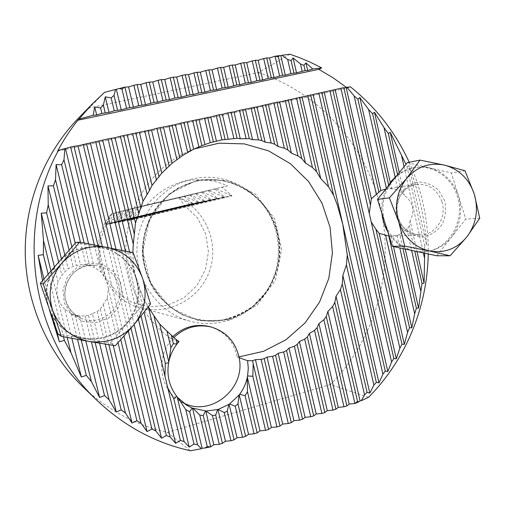 <?xml version="1.0" encoding="UTF-8"?>
<svg xmlns="http://www.w3.org/2000/svg" width="505" height="505" viewBox="0 0 505 505"><rect width="100%" height="100%" fill="white"/><g stroke="black" fill="none" stroke-linecap="round" stroke-linejoin="round"><path stroke-width="0.38" stroke-dasharray="2.52 1.89" d="M88.564 243.801L94.309 267.492L100.861 271.873L106.239 279.637L108.43 288.683L107.212 298.101L103.279 304.477L100.23 309.111L97.288 311.497L92.364 313.643L99.554 343.204M92.364 313.643L88.539 315.436L95.123 342.459M88.539 315.436L85.143 316.023L79.664 315.789L85.781 340.85M79.664 315.789L75.15 315.088L81.242 340.042M54.433 267.025L57.999 281.626L61.881 275.377L64.653 272.119L68.188 268.736L73.08 266.507L80.428 264.576L84.594 264.601L89.631 265.434L94.309 267.492M58.586 261.906L61.881 275.377M75.15 315.088L71.205 313.542L77.517 339.373M64.855 255.063L68.188 268.736M69.103 250.183L73.08 266.507M85.143 316.023L91.43 341.834M75.22 243.157L80.428 264.576M80.478 242.28L85.926 264.721M84.177 242.974L89.631 265.434M94.328 244.893L100.861 271.873M98.008 245.607L106.239 279.637M103.279 304.477L113.202 345.401M100.23 309.111L108.872 344.719M385.826 189.097L389.431 188.51L397.959 189.653L401.298 191.187L404.36 195.265C413.248 202.353 415.148 210.838 410.079 220.729L417.023 251.654M386.388 188.403L386.514 188.952M388.623 184.918L389.431 188.51M390.289 182.507L391.722 188.883M395.131 177.091L397.959 189.653M397.587 174.648L401.298 191.187M410.079 220.729L409.208 226.373L414.813 251.332M409.208 226.373L406.878 229.327L401.526 232.433L405.275 249.079M401.526 232.433L399.771 234.415L402.965 248.586M399.771 234.415L396.987 235.406L391.129 236.182L393.477 246.573M391.129 236.182L389.159 236.062M229.838 319.848L257.064 305.254L275.471 280.111L281.676 249.337L274.581 218.747L255.467 194.147L227.831 180.335L196.931 180.228L168.872 194.154L149.448 219.542L142.795 251.307L150.357 282.869L170.507 307.703L198.951 320.827L229.838 319.848M192.102 179.035L187.374 180.31C157.939 189.268 136.293 219.429 136.905 251.61C137.392 283.791 160.047 313.201 189.773 321.148C217.548 328.944 248.523 317.222 264.879 293.563C283.381 267.966 282.737 230.274 263.376 205.32C247.185 183.605 218.45 172.723 192.102 179.035M146.936 204.879C155.843 194.154 166.789 186.749 179.78 182.652L184.369 181.415C199.292 178.126 213.684 179.616 227.534 185.872L142.864 205.889L221.941 187.241L231.713 195.391L132.714 219L142.864 205.889M227.534 185.872L221.941 187.241M132.714 219L132.095 219.763L132.184 219.101L230.924 195.555L231.934 195.94L231.713 195.391M230.924 195.555L215.862 188.725L138.433 206.987L132.184 219.101M215.862 188.725L138.433 206.987M214.821 188.984L224.435 196.906L127.834 219.934L137.682 207.176M127.834 219.934L127.241 220.679L127.329 220.028L223.683 197.057L224.656 197.436L224.435 196.906M223.683 197.057L209.045 190.398L133.478 208.218L127.329 220.028M209.045 190.398L133.478 208.218M208.054 190.637L217.51 198.345L123.201 220.824L132.758 208.395M123.201 220.824L122.627 221.543L122.721 220.912L216.796 198.49L217.737 198.863L217.51 198.345M216.796 198.49L202.562 191.982L128.769 209.386L122.721 220.912M202.562 191.982L128.769 209.386M201.621 192.209L210.926 199.715L118.801 221.663L128.087 209.556M118.801 221.663L118.246 222.37L118.347 221.752L210.244 199.854L211.153 200.214L210.926 199.715M210.244 199.854L196.388 193.491L124.293 210.497L118.347 221.752M196.388 193.491L124.293 210.497M195.492 193.712L204.651 201.015L114.61 222.465L123.643 210.661M114.61 222.465L114.073 223.153L114.174 222.553L204.001 201.148L204.885 201.508L204.651 201.015M204.001 201.148L190.511 194.93L120.026 211.557L114.174 222.553M190.511 194.93L120.026 211.557M189.653 195.138L198.661 202.259L110.614 223.235L119.407 211.709M110.614 223.235L110.096 223.904L110.204 223.311L198.042 202.391L198.901 202.739L198.661 202.259M198.042 202.391L184.899 196.306L115.961 212.567L110.204 223.311M184.899 196.306L115.961 212.567M184.079 196.502L192.948 203.446L106.807 223.961L115.367 212.712M106.807 223.961L106.309 224.618L106.416 224.037L192.355 203.572L193.188 203.913L192.948 203.446M192.355 203.572L179.534 197.613L112.078 213.527L106.416 224.037M179.534 197.613L112.078 213.527M106.164 224.018L184.615 205.339L197.499 217.895L205.718 233.966L208.445 251.85L205.409 269.676L196.912 285.59L183.807 297.899L167.445 305.272L149.543 306.851L132.026 302.394L116.838 292.313L105.684 277.668L99.851 260.075L100.022 241.491L106.164 224.018L111.517 213.672C84.354 244.3 101.593 298.909 140.775 307.848C169.232 315.688 200.422 298.398 209.708 270.51C219.309 242.735 205.44 209.777 178.764 197.815L184.615 205.339M238.966 356.909L237.249 357.06L239.118 357.717M179.004 341.62L170.867 338.596C140.264 316.837 122.469 277.264 126.414 238.53C130.423 199.803 155.755 165.236 189.817 150.717L194.217 148.962M132.84 252.614L133.44 264.765L135.536 276.715C138.092 287.288 142.347 297.35 148.293 306.889M71.88 246.995L76.362 265.403M61.446 258.97L64.653 272.119M71.205 313.542L64.773 309.287L71.88 338.337M64.773 309.287C57.583 301.712 55.329 292.49 57.999 281.626M50.954 271.008L67.234 337.473M42.508 280.704L49.37 309.78M43.954 279.05L56.099 328.534M48.152 274.234L63.478 336.766M97.288 311.497L105.217 344.132M107.212 298.101L118.031 342.762M108.43 288.683L120.79 339.758M129.583 251.932L144.089 312.311M170.867 338.596L172.817 336.576M209.859 326.659C224.681 331.381 233.809 341.513 237.249 357.06M183.309 402.857L179.78 400.913C159.321 389.014 155.42 356.902 172.331 339.139L173.853 337.536M396.987 235.406L399.808 247.917M406.878 229.327L411.67 250.632M399.266 172.584L404.36 195.265M404.038 166.719L423.367 252.917M426.592 244.83C424.572 217.775 418.664 191.401 408.867 165.691L426.592 244.83L424.642 245.354L407.017 166.713L405.957 164.365M408.867 165.691L407.017 166.713M424.673 253.194L424.642 245.354M102.307 246.44L124.009 336.204M125.448 251.08L141.091 316.092M121.806 250.328L138.433 319.381M115.98 249.148L134.153 324.545M111.763 248.302L131.041 328.199M108.102 247.576L128.327 331.33M409.208 162.263C422.325 191.389 428.663 221.948 428.227 253.952M57.57 151.184L347.358 88.11L350.432 86.835M346.462 87.403L347.358 88.11M289.902 54.224L258.352 72.606L89.347 107.887L104.548 92.358M368.498 397.353L330.403 384.52L167.439 432.381C135.574 425.147 107.357 409.927 82.795 386.729M78.218 118.41L89.347 107.887M167.439 432.381L190.429 450.776M258.352 72.606C319.583 92.44 366.478 145.869 380.694 208.294C394.658 270.8 375.569 339.183 330.403 384.52M436.756 255.764L451.306 237.375C443.649 246.699 434.016 251.528 422.407 251.869L414.731 251.086C400.307 247.469 390.384 238.076 384.968 222.907C380.568 207.34 383.074 193.352 392.473 180.929C398.502 173.695 405.919 169.213 414.719 167.477L422.111 166.884L429.471 167.83C443.699 171.757 453.389 181.181 458.546 196.091C462.788 211.311 460.377 225.072 451.306 237.375L465.743 219.126L451.325 172.969L464.991 170.753M407.365 162.629L451.325 172.969M479.75 218.166L465.743 219.126M396.772 175.652C401.784 171.523 407.39 168.866 413.57 167.685C432.027 163.942 451.584 176.889 457.309 196.23C466.248 222.124 446.818 252.525 421.246 251.875L417.755 251.73M409.486 249.975C400.345 246.762 393.124 240.74 387.834 231.902M381.913 213.337C381.123 204.134 382.828 195.561 387.032 187.614M57.993 333.988L110.399 343.116L127.613 322.752C115.986 335.648 101.568 340.925 84.36 338.584C78.452 337.536 72.954 335.415 67.859 332.221C59.009 326.501 52.785 318.642 49.181 308.65C44.004 291.802 46.99 276.506 58.144 262.764C66.906 253.074 77.713 247.772 90.572 246.857L101.928 247.646C118.732 251.591 130.164 261.609 136.224 277.7C141.211 294.137 138.338 309.155 127.613 322.752L144.682 302.564L127.733 252.727L133.099 252.664M75.8 242.501L127.733 252.727M110.399 343.116L115.273 345.723M150.522 303.966L144.682 302.564M61.137 259.33C69.431 251.761 79.115 247.608 90.187 246.876C110.204 245.544 129.577 258.8 135.725 277.636C141.842 295.589 135.719 316.73 120.809 328.755C103.74 341.014 85.983 342.1 67.531 332.012C60.032 327.202 54.376 320.738 50.563 312.62M47.647 304.244C44.648 290.64 47.072 278.053 54.906 266.476M228.853 318.895C264.184 309.54 286.733 269.973 278.11 233.884C270.011 197.67 232.262 172.704 196.394 181.219L192.708 182.191C163.816 190.562 142.416 220.016 143.022 251.503C143.489 282.996 165.88 311.705 195.037 319.084C206.375 321.931 217.649 321.868 228.853 318.895M228.424 318.794C217.232 321.761 205.977 321.824 194.659 318.99C165.539 311.617 143.18 282.952 142.713 251.509C142.107 220.066 163.475 190.663 192.329 182.305L196.009 181.333C231.827 172.83 269.518 197.758 277.611 233.916C286.215 269.954 263.705 309.458 228.424 318.794M195.593 181.244L178 188.075C167.199 195.063 158.273 204.089 151.229 215.143C145.579 227.048 142.587 239.641 142.258 252.929C143.553 266.148 147.447 278.482 153.943 289.927C161.764 300.418 171.309 308.744 182.576 314.905C194.469 319.551 206.715 321.464 219.309 320.637C231.675 318.213 242.987 313.308 253.245 305.923L266.047 292.168C283.968 267.372 283.343 230.842 264.588 206.678C248.908 185.644 221.083 175.115 195.593 181.244M441.85 201.609C447.114 216.847 435.992 234.787 421.019 234.939C410.811 234.831 403.356 229.775 398.653 219.77C392.082 205.081 401.69 186.099 416.417 184.42C428.606 183.599 437.084 189.325 441.85 201.609M444.665 200.839L438.782 190.391C432.823 184.963 425.961 182.179 418.216 182.034C410.615 183.687 404.379 187.803 399.505 194.375C396.034 201.956 395.175 209.903 396.943 218.229L402.952 228.752C409.018 234.156 415.937 236.864 423.689 236.889C431.238 235.128 437.399 230.968 442.165 224.416C445.549 216.91 446.382 209.051 444.665 200.839M118.277 283.646C126.812 305.272 101.297 328.698 80.484 317.879L73.705 313.365C54.313 297.363 69.614 262.265 94.441 265.289C106.069 266.659 114.01 272.776 118.277 283.646M120.796 282.945L113.871 271.728L102.749 264.645L89.581 263.118L76.968 267.511L67.436 276.98L62.929 289.668L64.369 303.006L71.457 314.312L82.751 321.313L95.963 322.657L108.468 318.118L117.81 308.637L122.197 296.1L120.796 282.945M263.376 205.32L264.588 206.678C248.952 185.714 221.323 175.248 195.99 181.339L192.708 182.191C163.961 190.505 142.524 219.927 143.13 251.503C143.603 283.071 166.025 311.755 195.037 319.084L194.659 318.99C221.152 326.041 250.423 314.741 266.047 292.168L264.879 293.563M132.095 219.763L231.934 195.94M127.241 220.679L224.656 197.436M122.627 221.543L217.737 198.863M118.246 222.37L211.153 200.214M114.073 223.153L204.885 201.508M110.096 223.904L198.901 202.739M106.309 224.618L193.188 203.913M187.374 180.31L179.78 182.652M189.773 321.148L140.775 307.848M199.601 146.551L189.817 150.717M186.654 405.199L179.78 400.913M390.782 236.207L421.019 234.939L416.006 234.547L411.146 232.95L406.683 230.217L402.832 226.455L399.808 221.834L397.284 214.499L396.955 206.147L398.881 198.692L400.768 195.025L403.179 191.78L406.033 189.034L409.252 186.863L412.743 185.316L416.417 184.42L388.017 188.668M414.719 167.477L413.57 167.685M422.407 251.869L421.246 251.875M71.666 313.763L80.484 317.879C70.025 313.283 64.122 300.696 64.798 292.565C64.993 288.153 65.587 281.96 73.389 272.965C79.474 267.7 86.494 265.144 94.441 265.289L84.587 264.601M90.572 246.857L90.187 246.876M67.859 332.221L67.531 332.012"/><path stroke-width="0.76" d="M99.554 343.204L116.289 412.004L121.194 409.883L125.461 413.058L132.026 423.026L136.905 420.716L140.971 423.152L147.069 431.573L151.923 429.067L155.83 430.954L161.549 438.214L166.391 435.518L170.166 436.97L175.576 443.308L180.399 440.436L184.06 441.515L189.205 447.108L194.002 444.04L197.569 444.804L201.407 448.711L190.429 450.776C155.452 442.954 124.426 426.264 97.339 400.705C31.865 339.947 14.342 230.129 58.492 150.332L64.899 148.59L63.983 159.769L84.177 242.974M95.123 342.459L109.08 399.802L116.289 412.004M85.781 340.85L99.586 397.448L104.516 395.548L109.08 399.802M81.242 340.042L91.38 381.559L99.586 397.448M63.983 159.769L61.642 164.737L56.112 164.592L55.512 179.774L53.429 185.846L47.981 185.909L48.227 204.841L46.605 212.876L41.252 213.173L54.433 267.025M46.605 212.876L58.586 261.906M77.517 339.373L86.311 375.36L91.38 381.559M47.981 185.909L64.855 255.063M53.429 185.846L69.103 250.183M91.43 341.834L104.516 395.548M56.112 164.592L75.22 243.157M61.642 164.737L80.478 242.28M70.081 147.189L65.461 148.52L88.564 243.801M70.668 147.22L94.328 244.893M70.807 146.993L73.976 146.305L98.008 245.607M113.202 345.401L132.026 423.026M108.872 344.719L125.461 413.058M389.159 236.062L379.186 233.373L375.909 229.213L401.961 344.214L404.322 344.385L407.592 332.404L409.549 327.758L411.815 327.783L414.655 313.788L416.391 308.176L418.557 308.056L422.016 283.393L424.08 283.103L424.673 253.194M375.909 229.213L371.207 221.897L399.84 348.21L401.961 344.214M405.957 164.365L390.22 132.291L388.358 133.585L383.996 127.563L374.47 112.268L372.589 113.764L368.599 109.49L359.825 97.522L357.919 99.214L354.125 95.918L346.941 87.27L346.159 87.485L371.352 198.762L380.82 190.518L385.826 189.097M354.125 95.918L376.414 194.507M388.818 235.98L409.549 327.758M385.637 235.292L407.592 332.404M359.825 97.522L380.82 190.518M368.599 109.49L386.388 188.403M372.589 113.764L388.623 184.918M374.47 112.268L390.289 182.507M383.996 127.563L395.131 177.091M388.358 133.585L397.587 174.648M417.023 251.654L424.08 283.103M414.813 251.332L422.016 283.393M405.275 249.079L418.557 308.056M402.965 248.586L416.391 308.176M393.477 246.573L411.815 327.783M379.186 233.373L404.322 344.385M173.379 343.652L171.346 335.162L166.972 331.103L170.911 347.566L173.379 343.652L176.895 344.151C173.095 349.132 170.475 354.693 169.03 360.822L168.632 362.716C166.574 375.247 169.251 386.42 176.668 396.242L173.821 398.811L167.818 388.036L164.933 376.004L165.324 363.398L168.632 362.716M165.324 363.398L153.88 315.669L148.369 307.015L164.933 376.004M153.88 315.669L159.719 324.084L168.733 361.7M169.03 360.822L170.911 347.566M159.719 324.084L166.972 331.103M171.346 335.162L176.131 339.537L176.895 344.151M177.545 343.331L178.36 341.071L179.004 341.62L177.129 343.703M176.131 339.537L178.36 341.071M206.292 411.007L217.617 409.536L215.698 415.085L212.46 415.558L205.769 410.931L213.817 444.722L210.692 446.849L205.081 447.998L207.252 446.515L210.364 446.95M218.394 409.315L228.834 404.442L227.282 411.221L224.27 412.572L217.895 409.366L225.464 441.225L222.408 443.333L219.29 444.267L213.817 444.722M229.548 403.962L238.991 395.131L237.969 403.886L235.216 406.222L229.548 403.962L229.081 404.145L237.041 437.753L234.061 439.83L230.962 440.758L225.464 441.225M239.623 394.31C243.296 389.361 245.828 383.882 247.21 377.866L247.469 391.785L245.089 395.655L239.623 394.31L239.193 394.67L248.548 434.294L245.638 436.345L242.558 437.273L237.041 437.753M247.589 376.004L248.283 368.328L247.601 360.69L252.563 360.709L253.194 363.903L252.822 376.231L247.589 376.004L247.286 376.907L259.993 430.86L257.152 432.886L254.091 433.808L248.548 434.294M371.207 221.897L340.913 88.287L279.637 101.953L276.923 102.193L256.944 106.883L239.496 110.33L233.992 111.876L227.894 112.849L222.415 114.395L219.347 114.704L210.768 116.926L180.803 123.087L175.412 124.615L156.834 128.295L151.487 129.817L120.335 136.23L115.064 137.732L108.019 138.9L133.307 244.25L135.485 222.945L143.066 201.167L149.549 190.417L152.037 185.404L161.777 173.114L172.035 163.292L182.69 155.42L193.667 149.227L201.893 145.604L210.288 142.669L221.948 139.866L237.079 138.294L240.254 138.761L249.312 138.66L252.538 139.67L258.465 139.891L261.83 140.56L265.112 142.17L271.217 143.048L274.676 144.209L278.047 146.519L284.347 148.199L287.926 149.972L291.429 153.173L297.994 155.925L301.744 158.551L305.474 163.058L312.437 167.483L316.496 171.561L320.719 178.562L328.566 186.806L333.597 195.227L337.397 205.327L342.781 224.302L378.984 382.891L382.916 374.199L385.264 371.08L387.815 371.528L391.583 361.997L393.831 358.493L396.286 358.796L399.84 348.21M252.563 360.709L255.454 359.68L261.104 359.352L264.197 358.664L267.012 357.13L272.561 356.303L275.553 355.274L278.186 353.273L283.646 351.953L286.537 350.565L288.993 348.103L294.352 346.26L297.136 344.505L299.402 341.544L304.654 339.126L307.33 336.968L309.401 333.458L314.527 330.384L317.071 327.745L318.92 323.585L323.888 319.709L326.28 316.477L327.871 311.465L332.612 306.522L334.802 302.451L336.033 296.176L340.42 289.554L342.264 284.05L342.87 275.326L346.417 264.898L347.263 255.057L342.781 224.302L313.182 94.656M173.853 337.536C184.893 327.265 197.461 323.793 211.563 327.12C226.474 331.873 235.658 342.068 239.118 357.717L247.601 360.69M194.217 148.962L219.069 143.193L244.376 143.887L268.622 150.894L290.407 163.689L308.517 181.446L321.982 203.086L330.087 227.364L332.41 252.904L328.837 278.287L319.545 302.097L305.02 322.985L286.019 339.726L263.578 351.291L238.966 356.909M133.307 244.25L132.84 252.614M55.512 179.774L71.88 246.995M48.227 204.841L61.446 258.97M71.88 338.337L81.343 377.02L86.311 375.36M41.252 213.173L43.499 240.569L50.954 271.008M67.234 337.473L70.971 352.736L81.343 377.02M43.499 240.569L43.361 254.697L38.134 255.328L42.508 280.704M49.37 309.78L59.35 341.784L64.381 340.465L70.971 352.736M38.134 255.328L43.954 279.05M56.099 328.534L59.35 341.784M43.361 254.697L48.152 274.234M63.478 336.766L64.381 340.465M105.217 344.132L121.194 409.883M118.031 342.762L136.905 420.716M120.79 339.758L140.971 423.152M144.089 312.311L175.576 443.308M167.818 388.036L180.399 440.436M173.821 398.811L184.06 441.515M176.668 396.242L177.179 396.93L189.205 447.108M185.771 409.637L177.861 397.681L186.654 405.199L192.165 408.046L189.659 411.739L185.771 409.637L194.002 444.04M177.179 396.93L177.861 397.681M189.659 411.739L197.569 444.804M172.817 336.576C183.732 326.691 196.079 323.383 209.859 326.659L211.563 327.12M247.21 377.866L247.286 376.907M238.991 395.131L239.193 394.67M192.165 408.046L205.769 410.931M239.118 357.717C246.086 388.408 210.819 417.515 183.309 402.857M205.453 410.982L203.231 415.565L199.74 415.041L193.093 408.419M119.256 88.539L124.577 87.176L121.964 89.114L119.256 88.539L115.557 89.486L114.023 95.445L111.157 97.901L105.261 96.834L103.373 105.103L100.577 107.893L94.751 107.01L93.128 115.285L96.663 114.982L101.896 113.391L108.992 112.388L114.244 110.791L121.238 109.8L129.779 107.514L133.415 107.237L138.724 105.633L145.516 104.68L154.069 102.395L157.547 102.143L162.907 100.533L169.51 99.624L174.888 98.008L181.396 97.118L189.962 94.833L193.213 94.624L198.642 93.002L204.967 92.144L210.415 90.521L216.645 89.682L222.112 88.059L228.254 87.232L236.839 84.954L239.799 84.802L245.31 83.167L251.275 82.378L256.811 80.743L262.682 79.973L268.243 78.338L274.026 77.581L282.623 75.302L285.306 75.207L290.905 73.56L296.517 72.84L305.121 70.561L307.665 70.492L312.816 68.983L305.935 62.91L307.665 70.492M94.751 107.01L96.663 114.982M100.577 107.893L101.896 113.391M103.373 105.103L105.198 112.697M105.261 96.834L108.992 112.388M111.157 97.901L114.244 110.791M114.023 95.445L117.526 110.103M305.935 62.91L303.922 65.328L305.121 70.561M303.922 65.328L300.481 63.946L302.135 71.192M300.481 63.946L293.115 57.974L296.517 72.84M293.115 57.974L291.076 60.581L293.904 72.928M291.076 60.581L287.68 59.502L290.905 73.56M340.42 289.554L364.559 394.866L367.078 392.36L369.83 393.098L373.896 385.094L376.332 382.304L378.984 382.891M342.264 284.05L367.078 392.36M342.87 275.326L369.83 393.098M346.417 264.898L373.896 385.094M347.263 255.057L376.332 382.304M369.281 213.407L371.352 198.762M346.159 87.485L343.88 87.832L370.342 204.62M340.913 88.287L343.684 87.681M357.919 99.214L378.965 192.367M399.808 247.917L414.655 313.788M411.67 250.632L420.684 290.735M390.22 132.291L399.266 172.584M401.45 155.186L404.038 166.719M423.367 252.917L424.541 258.181M108.019 138.9L77.972 145.8L102.307 246.44M124.009 336.204L147.069 431.573M77.972 145.8L73.976 146.305M65.461 148.52L64.899 148.59M335.225 89.865L396.286 358.796M332.845 90.041L393.831 358.493M329.904 90.679L391.583 361.997M324.235 92.251L387.815 371.528M321.792 92.44L385.264 371.08M318.832 93.084L382.916 374.199M310.67 94.858L333.597 195.227M307.697 95.508L328.566 186.806M302.066 97.074L320.719 178.562M299.484 97.288L316.496 171.561M296.492 97.938L312.437 167.483M290.88 99.504L305.474 163.058M288.235 99.737L301.744 158.551M285.224 100.388L297.994 155.925M279.637 101.953L291.429 153.173M276.923 102.193L287.926 149.972M273.893 102.85L284.347 148.199M268.325 104.409L278.047 146.519M265.542 104.668L274.676 144.209M262.493 105.33L271.217 143.048M256.944 106.883L265.112 142.17M254.091 107.155L261.83 140.56M251.029 107.824L258.465 139.891M245.499 109.37L252.538 139.67M242.577 109.661L249.312 138.66M239.496 110.33L246.023 138.414M233.992 111.876L240.254 138.761M230.993 112.173L237.079 138.294M227.894 112.849L233.859 138.439M222.415 114.395L228.228 139.304M219.347 114.704L225.104 139.348M216.228 115.386L221.948 139.866M210.768 116.926L216.456 141.23M207.624 117.255L213.375 141.785M204.487 117.936L210.288 142.669M199.052 119.47L204.935 144.525M195.833 119.818L201.893 145.604M192.683 120.506L198.882 146.86M187.267 122.033L193.667 149.227M183.978 122.393L190.682 150.856M180.803 123.087L187.746 152.516M175.412 124.615L182.69 155.42M172.047 124.987L179.774 157.674M168.853 125.682L176.92 159.776M163.487 127.203L172.035 163.292M160.047 127.595L169.207 166.252M156.834 128.295L166.461 168.878M151.487 129.817L161.777 173.114M147.971 130.221L159.081 176.952M144.739 130.921L156.474 180.234M139.418 132.436L152.037 185.404M135.826 132.859L149.549 190.417M132.575 133.566L147.138 194.614M127.279 135.075L143.066 201.167M123.605 135.517L140.939 207.997M120.335 136.23L138.888 213.748M115.064 137.732L135.485 222.945M111.308 138.187L134.261 233.872M102.774 140.403L129.583 251.932M98.942 140.876L125.448 251.08M141.091 316.092L170.166 436.97M95.628 141.596L121.806 250.328M138.433 319.381L166.391 435.518M90.414 143.092L115.98 249.148M134.153 324.545L161.549 438.214M86.494 143.578L111.763 248.302M131.041 328.199L155.83 430.954M83.167 144.304L108.102 247.576M128.327 331.33L151.923 429.067M287.68 59.502L282.036 55.266L280.812 55.638L285.306 75.207M280.812 55.638L279.334 55.632L278.4 56.913L282.623 75.302M278.4 56.913L275.395 56.188L279.334 55.632M275.395 56.188L275.08 56.251L279.606 75.939M275.08 56.251L269.512 57.961L274.026 77.581M269.512 57.961L266.735 57.968L271.28 77.694M266.735 57.968L263.692 58.593L268.243 78.338M263.692 58.593L258.143 60.297L262.682 79.973M258.143 60.297L255.296 60.316L259.867 80.099M255.296 60.316L252.235 60.947L256.811 80.743M252.235 60.947L246.705 62.652L251.275 82.378M246.705 62.652L243.789 62.683L248.384 82.517M243.789 62.683L240.708 63.314L245.31 83.167M240.708 63.314L235.204 65.012L239.799 84.802M235.204 65.012L232.218 65.063L236.839 84.954M232.218 65.063L229.118 65.694L233.746 85.604M229.118 65.694L223.633 67.392L228.254 87.232M223.633 67.392L220.578 67.455L225.224 87.403M220.578 67.455L217.459 68.093L222.112 88.059M217.459 68.093L211.999 69.785L216.645 89.682M211.999 69.785L208.868 69.86L213.539 89.865M208.868 69.86L205.731 70.504L210.415 90.521M205.731 70.504L200.289 72.196L204.967 92.144M200.289 72.196L197.089 72.278L201.785 92.339M197.089 72.278L193.933 72.928L198.642 93.002M193.933 72.928L188.516 74.614L193.213 94.624M188.516 74.614L185.234 74.715L189.962 94.833M185.234 74.715L182.065 75.365L186.799 95.502M182.065 75.365L176.674 77.05L181.396 97.118M176.674 77.05L173.316 77.164L178.069 97.339M173.316 77.164L170.128 77.82L174.888 98.008M170.128 77.82L164.756 79.5L169.51 99.624M164.756 79.5L161.322 79.626L166.107 99.864M161.322 79.626L158.115 80.289L162.907 100.533M158.115 80.289L152.769 81.968L157.547 102.143M152.769 81.968L149.259 82.107L154.069 102.395M149.259 82.107L146.033 82.769L150.85 103.077M146.033 82.769L140.712 84.442L145.516 104.68M140.712 84.442L137.126 84.6L141.962 104.952M137.126 84.6L133.876 85.269L138.724 105.633M133.876 85.269L128.579 86.942L133.415 107.237M128.579 86.942L124.912 87.106L129.779 107.514M121.964 89.114L126.521 108.203M124.577 87.176L124.912 87.106M116.377 89.448L121.238 109.8M93.128 115.285L78.944 119.117L92.282 103.948L104.548 92.358L115.557 89.486M199.74 415.041L207.252 446.515M203.231 415.565L210.692 446.849M212.46 415.558L219.29 444.267M215.698 415.085L222.408 443.333M224.27 412.572L230.962 440.758M227.282 411.221L234.061 439.83M235.216 406.222L242.558 437.273M237.969 403.886L245.638 436.345M245.089 395.655L254.091 433.808M247.469 391.785L257.152 432.886M252.822 376.231L265.554 430.361L259.993 430.86M265.554 430.361L268.597 429.446L253.194 363.903M255.454 359.68L271.368 427.445L268.597 429.446M261.104 359.352L276.948 426.94L271.368 427.445M276.948 426.94L279.978 426.031L264.197 358.664M267.012 357.13L282.68 424.048L279.978 426.031M272.561 356.303L288.279 423.531L282.68 424.048M288.279 423.531L291.29 422.628L275.553 355.274M278.186 353.273L293.923 420.671L291.29 422.628M283.646 351.953L299.547 420.147L293.923 420.671M299.547 420.147L302.539 419.245L286.537 350.565M288.993 348.103L305.102 417.313L302.539 419.245M294.352 346.26L310.745 416.783L305.102 417.313M310.745 416.783L313.725 415.886L297.136 344.505M299.402 341.544L316.218 413.98L313.725 415.886M304.654 339.126L321.881 413.431L316.218 413.98M321.881 413.431L324.841 412.547L307.33 336.968M309.401 333.458L327.272 410.66L324.841 412.547M314.527 330.384L332.953 410.104L327.272 410.66M332.953 410.104L335.894 409.22L317.071 327.745M318.92 323.585L338.262 407.358L335.894 409.22M323.888 319.709L343.962 406.796L338.262 407.358M343.962 406.796L346.885 405.919L326.28 316.477M327.871 311.465L349.189 404.076L346.885 405.919M332.612 306.522L354.908 403.508L349.189 404.076M354.908 403.508L357.534 401.399L358.834 401.81L355.211 403.419M334.802 302.451L357.534 401.399M336.033 296.176L360.052 400.819L358.834 401.81M428.227 253.952C427.388 307.154 405.85 359.712 368.498 397.353L361.309 400.692L360.052 400.819M361.309 400.692L364.559 394.866M192.531 408.179L202.107 448.244L201.407 448.711M205.081 447.998L202.107 448.244M58.492 150.332L57.57 151.184C63.434 140.188 70.201 129.867 77.858 120.222L78.944 119.117M77.858 120.222L318.851 69.324L333.041 77.783L346.462 87.403M282.036 55.266L289.902 54.224L299.25 57.545L310.657 62.367L321.723 67.897L318.851 69.324M321.723 67.897L312.816 68.983M346.941 87.27L350.432 86.835C375.928 107.312 395.522 132.455 409.208 162.263M97.339 400.705L82.795 386.729C47.678 352.837 26.247 303.833 25.25 253.51C24.53 203.18 44.282 153.482 78.218 118.41L92.282 103.948M414.731 251.086L436.756 255.764L450.094 255.789L429.357 250.966L404.72 246.118L392.442 246.352L414.731 251.086M392.442 246.352L377.462 199.38L407.365 162.629L419.996 160.11L406.487 178.612L389.374 197.846L398.773 221.903L404.72 246.118M450.094 255.789L466.917 236.832C476.221 224.157 478.702 209.973 474.34 194.28L479.75 218.166L466.917 236.832C456.823 248.826 444.305 253.535 429.357 250.966C414.536 247.242 404.341 237.552 398.773 221.903C394.253 205.844 396.823 191.414 406.487 178.612C416.947 166.656 429.616 162.162 444.495 165.129C459.102 169.188 469.05 178.909 474.34 194.28L464.991 170.753L444.495 165.129L419.996 160.11M389.374 197.846L377.462 199.38M417.755 251.73L409.486 249.975M387.834 231.902C384.545 226.202 382.569 220.016 381.913 213.337M387.032 187.614L391.375 181.112L396.772 175.652M57.993 333.988L40.331 283.204L75.8 242.501L79.683 242.129L61.995 263.036L43.184 284.056L52.735 310.493L61.364 336.362L57.993 333.988M61.364 336.362L89.082 341.43C106.852 343.836 121.737 338.369 133.737 325.037C144.802 310.979 147.769 295.45 142.625 278.463L150.522 303.966L133.737 325.037L115.273 345.723L89.082 341.43C71.464 337.75 59.35 327.436 52.735 310.493C47.382 293.07 50.468 277.251 61.995 263.036C74.475 249.729 89.549 244.521 107.224 247.399C124.571 251.484 136.369 261.836 142.625 278.463L133.099 252.664L79.683 242.129M43.184 284.056L40.331 283.204M50.563 312.62L47.647 304.244M54.906 266.476L61.137 259.33"/></g></svg>
